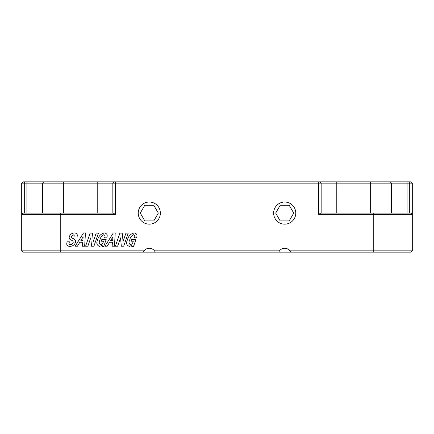 <?xml version="1.0" encoding="UTF-8"?>
<svg xmlns="http://www.w3.org/2000/svg" width="434" height="434" viewBox="0 0 434 434"><rect width="100%" height="100%" fill="white"/><g stroke="black" fill="none" stroke-linecap="round" stroke-linejoin="round"><path stroke-width="0.65" d="M138.229 213.094A11.067 11.067 0 0 0 149.296 224.161A11.067 11.067 0 0 0 160.363 213.094A11.067 11.067 0 0 0 149.296 202.027A11.067 11.067 0 0 0 138.229 213.094M273.637 213.094A11.067 11.067 0 0 0 284.704 224.161A11.067 11.067 0 0 0 295.771 213.094A11.067 11.067 0 0 0 284.704 202.027A11.067 11.067 0 0 0 273.637 213.094M409.696 213.094L409.696 183.148L412.3 183.148L412.3 250.852L410.998 252.154L23.002 252.154L21.7 250.852L21.7 183.148L24.304 183.148L24.304 213.094M135.956 239.438L133.558 246.376L131.779 246.376L132.012 245.329L129.386 246.376C126.565 245.313 125.887 243.208 127.352 240.067C128.296 236.204 130.574 233.828 134.187 232.939C136.819 233.465 137.589 235.103 136.509 237.854L134.323 237.854C135.115 236.318 134.865 235.271 133.569 234.718C131.507 235.711 130.233 237.447 129.744 239.915C128.67 241.884 128.827 243.447 130.222 244.597C131.735 244.331 132.685 243.42 133.086 241.857L133.309 241.217L130.992 241.217L131.605 239.438L135.956 239.438M98.453 233.085L93.901 246.224L91.558 246.224L90.744 237.875L87.852 246.224L85.59 246.224L90.136 233.085L92.469 233.085L93.283 241.488L96.191 233.085L98.453 233.085M106.178 239.438L103.78 246.376L102.001 246.376L102.234 245.329L99.608 246.376C96.787 245.313 96.109 243.208 97.574 240.067C98.513 236.204 100.791 233.828 104.41 232.939C107.041 233.465 107.811 235.103 106.726 237.854L104.54 237.854C105.337 236.318 105.088 235.271 103.791 234.718C101.73 235.711 100.455 237.447 99.961 239.915C98.887 241.884 99.05 243.447 100.444 244.597C101.952 244.331 102.907 243.42 103.303 241.857L103.525 241.217L101.214 241.217L101.827 239.438L106.178 239.438M155.263 252.154L154.504 250.852A6.51 6.51 0 0 0 144.088 250.852L143.328 252.154M154.504 250.852L279.496 250.852L278.736 252.154M290.671 252.154L289.912 250.852A6.51 6.51 0 0 0 279.496 250.852M289.912 250.852L412.3 250.852M373.24 213.094L373.24 214.396L318.556 214.396L320.813 213.094L410.998 213.094L412.3 214.396L373.24 214.396L373.24 252.154M409.696 181.846L409.696 183.148L24.304 183.148L24.304 181.846L410.998 181.846L412.3 183.148M115.444 214.396L21.7 214.396L23.002 213.094L113.187 213.094L115.444 214.396L115.444 181.846M21.7 250.852L144.088 250.852M73.189 238.554C75.071 239.291 75.842 240.593 75.505 242.46C74.442 244.998 72.521 246.306 69.749 246.376C67.259 246.23 66.321 244.95 66.939 242.535L67.183 241.83L69.445 241.83L69.228 242.46C68.784 243.664 69.163 244.375 70.368 244.597C71.746 244.559 72.684 243.897 73.194 242.606C73.265 241.429 72.684 240.626 71.447 240.208C69.619 239.59 68.903 238.396 69.283 236.628C70.237 234.355 71.941 233.123 74.404 232.939C76.91 233.118 77.789 234.458 77.035 236.959L74.773 236.959C75.304 235.743 74.968 235.016 73.764 234.794L71.621 236.405C71.431 237.517 71.952 238.233 73.189 238.554M115.238 232.939L114.43 246.224L112.135 246.224L112.46 242.264L109.623 242.264L107.203 246.224L104.919 246.224L113.307 232.939L115.238 232.939M85.46 232.939L84.652 246.224L82.357 246.224L82.677 242.264L79.84 242.264L77.426 246.224L75.142 246.224L83.523 232.939L85.46 232.939M128.231 233.085L123.679 246.224L121.336 246.224L120.522 237.875L117.63 246.224L115.368 246.224L119.92 233.085L122.247 233.085L123.061 241.488L125.974 233.085L128.231 233.085M21.7 183.148L23.002 181.846L24.304 181.846M42.532 213.094L42.532 183.148L43.834 181.846M112.84 213.094L112.84 183.148L114.142 181.846M390.166 181.846L391.468 183.148L391.468 213.094M319.858 181.846L321.16 183.148L321.16 213.094M110.659 240.485L112.661 240.485L112.916 236.839L110.659 240.485M80.881 240.485L82.883 240.485L83.138 236.839L80.881 240.485M153.804 220.906L158.318 213.094L153.804 205.282L144.788 205.282L140.274 213.094L144.788 220.906L153.804 220.906M289.212 220.906L293.726 213.094L289.212 205.282L280.196 205.282L275.682 213.094L280.196 220.906L289.212 220.906M318.556 214.396L318.556 181.846M60.76 213.094L60.76 252.154M97.216 213.094L97.216 181.846M63.364 181.846L63.364 213.094M26.908 213.094L26.908 181.846M407.092 181.846L407.092 213.094M370.636 213.094L370.636 181.846M336.784 181.846L336.784 213.094"/></g></svg>
